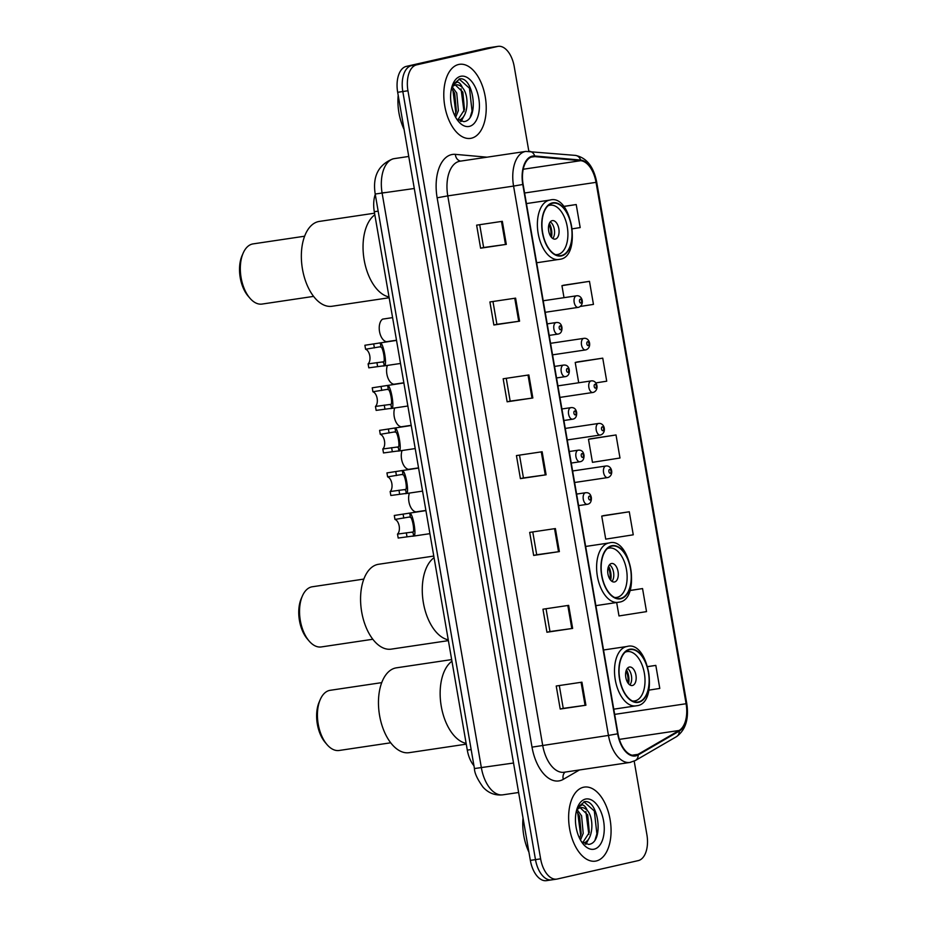 <?xml version="1.0" encoding="UTF-8"?>
<svg xmlns="http://www.w3.org/2000/svg" width="927" height="927" viewBox="0 0 927 927"><rect width="100%" height="100%" fill="white"/><g stroke="black" fill="none" stroke-linecap="round" stroke-linejoin="round"><path stroke-width="1.39" d="M473.964 765.748A23.395 12.943 -98.5 0 1 467.301 750.128L374.299 211.727A23.395 12.943 -98.5 0 1 375.261 194.369M528.842 151.252L514.23 66.617A23.395 12.943 81.5 0 0 498.123 46.35L487.845 47.88A23.395 12.943 81.5 0 0 487.312 47.984L406.339 66.385A23.395 12.943 81.5 0 0 397.671 92.294L530.348 860.383A23.395 12.943 81.5 0 0 546.443 880.65L551.588 879.885A23.395 12.943 81.5 0 0 552.121 879.781M498.123 46.35A23.395 12.943 81.5 0 0 497.59 46.454L416.629 64.855A23.395 12.943 81.5 0 0 407.95 90.765L540.626 858.854L535.482 859.619A23.395 12.943 81.5 0 0 551.588 879.885A23.395 12.943 81.5 0 1 535.482 859.619L402.816 91.53L535.482 859.619L530.348 860.383M416.629 64.855L411.484 65.62A23.395 12.943 81.5 0 0 402.816 91.53A23.395 12.943 81.5 0 1 411.484 65.62L492.457 47.219L406.339 66.385M596.212 860.986A37.439 20.718 81.5 0 0 610.221 820.291A37.439 20.718 81.5 0 0 584.334 787.093A37.439 20.718 81.5 0 0 583.477 787.255A37.439 20.718 81.5 0 0 569.479 827.95A37.439 20.718 81.5 0 0 595.366 861.148A37.439 20.718 81.5 0 0 596.212 860.986A37.439 20.718 81.5 0 0 610.221 820.291A37.439 20.718 81.5 0 0 584.334 787.093A37.439 20.718 81.5 0 0 583.477 787.255A37.439 20.718 81.5 0 0 569.479 827.95A37.439 20.718 81.5 0 0 595.366 861.148A37.439 20.718 81.5 0 0 596.212 860.986M471.368 138.216A37.439 20.718 81.5 0 0 485.377 97.52A37.439 20.718 81.5 0 0 459.491 64.322A37.439 20.718 81.5 0 0 458.633 64.484A37.439 20.718 81.5 0 0 444.636 105.18A37.439 20.718 81.5 0 0 470.522 138.378A37.439 20.718 81.5 0 0 471.368 138.216A37.439 20.718 81.5 0 0 485.377 97.52A37.439 20.718 81.5 0 0 459.491 64.322A37.439 20.718 81.5 0 0 458.633 64.484A37.439 20.718 81.5 0 0 444.636 105.18A37.439 20.718 81.5 0 0 470.522 138.378A37.439 20.718 81.5 0 0 471.368 138.216M635.737 755.25A24.959 13.812 -98.5 0 1 635.169 755.354A24.959 13.812 -98.5 0 1 618.008 733.732L523.118 184.403A24.959 13.812 -98.5 0 1 532.932 156.651A24.959 13.812 -98.5 0 1 534.775 156.605L580.708 160.684A24.959 13.812 -98.5 0 1 596.038 182.352L686.096 703.732A24.959 13.812 -98.5 0 1 679.132 730.476L638.019 754.346A24.959 13.812 -98.5 0 1 635.737 755.25M635.852 755.864A25.585 14.16 81.5 0 0 638.182 754.937L679.294 731.067A25.585 14.16 81.5 0 0 686.432 703.663L596.374 182.283A25.585 14.16 81.5 0 0 580.661 160.07L534.728 155.979A25.585 14.16 81.5 0 0 522.782 184.485L617.66 733.813A25.585 14.16 81.5 0 0 635.852 755.864M502.33 221.321L476.629 225.157L480.603 248.193L506.304 244.369L502.33 221.321M479.699 224.693L483.639 247.521L506.304 244.369M483.639 247.509L480.603 248.193M515.597 298.135L489.896 301.959L493.871 325.006L519.572 321.182L515.597 298.135M492.967 301.507L496.907 324.323L519.572 321.182M496.907 324.311L493.871 325.006M528.865 374.948L503.164 378.772L507.139 401.808L532.84 397.984L528.865 374.948M506.235 378.309L510.174 401.136L532.84 397.984M510.174 401.124L507.139 401.808M581.924 682.179L556.223 686.003L560.209 709.051L585.91 705.215L581.924 682.179M559.305 685.551L563.245 708.367L585.91 705.215M563.245 708.355L560.209 709.051M568.657 605.366L542.955 609.201L546.942 632.237L572.643 628.413L568.657 605.366M546.038 608.738L549.978 631.554L572.643 628.413M549.978 631.554L546.942 632.237M555.389 528.564L529.688 532.388L533.674 555.435L559.375 551.6L555.389 528.564M532.77 531.924L536.71 554.752L559.375 551.6M536.71 554.74L533.674 555.435M542.133 451.75L516.432 455.574L520.406 478.622L546.107 474.798L542.133 451.75M519.502 455.122L523.442 477.938L546.107 474.798M523.442 477.926L520.406 478.622M540.626 858.854A23.395 12.943 81.5 0 0 556.721 879.12A23.395 12.943 81.5 0 0 557.254 879.016L638.228 860.615A23.395 12.943 81.5 0 0 646.895 834.706L634.195 761.148M580.348 306.443L593.454 304.392L589.479 281.344L563.778 285.203M572.446 228.795L580.186 227.578L576.212 204.543L563.616 206.408M629.282 511.774L601.739 516.096L605.725 539.143L633.257 534.809L629.282 511.774L603.581 515.621M616.675 602.55L618.993 615.945L646.525 611.623L642.55 588.575L629.978 590.453M648.946 690.128L659.792 688.425L655.818 665.389L647.799 666.583M577.046 361.982L602.747 358.158L575.215 362.48L578.715 382.77M595.725 382.921L606.721 381.194L602.747 358.158M616.015 434.96L588.483 439.282L592.457 462.33L619.989 458.008L616.015 434.96L590.314 438.819M588.483 439.282L590.569 438.749M601.739 516.096L603.836 515.563M642.55 588.575L629.931 590.557M655.818 665.389L647.811 666.64M575.215 362.48L577.301 361.947M589.479 281.344L561.947 285.667L564.01 297.671M561.947 285.667L564.033 285.134M576.212 204.543L563.697 206.501M523.037 818.043A38.992 21.576 81.5 0 0 528.923 852.168M577.127 809.723L581.577 815.795L583.21 833.361L580.511 840.094M576.362 811.125L579.537 816.108L581.171 833.663L579.618 838.39M577.312 807.915L582.144 804.798C584.149 805.134 585.852 807 587.243 810.372A17.636 9.757 81.5 0 0 580.823 807.637A17.636 9.757 81.5 0 0 580.418 807.707A17.636 9.757 81.5 0 0 576.524 810.453M587.243 810.372C594.659 818.193 593.048 841.704 583.257 842.91L583.025 842.956M580.198 807.765L587.695 814.891L589.329 832.458L582.677 842.724M581.6 841.878L588.68 844.404C604.647 842.875 598.355 799.201 584.647 801.646L577.417 807.649M584.647 801.646L583.929 801.774L594.334 810.998L596.884 833.837L595.122 839.677M594.172 849.167A25.435 14.067 81.5 0 0 603.593 820.998A25.435 14.067 81.5 0 0 585.516 799.074A25.435 14.067 81.5 0 0 577.799 806.699A25.435 14.067 81.5 0 0 583.396 844.288A25.435 14.067 81.5 0 0 594.172 849.167M585.876 811.577L588.854 834.381M586.965 840.893L585.238 844.045M577.718 812.794L580.684 835.598M588.738 838.784L586.003 844.265M451.947 661.218A42.897 23.743 81.5 0 0 441.264 706.328A42.897 23.743 81.5 0 0 466.13 743.361A42.897 23.743 -98.5 0 1 441.264 706.328A42.897 23.743 -98.5 0 1 451.947 661.218M638.599 701.913A26.512 14.67 81.5 0 0 648.518 673.083A26.512 14.67 81.5 0 0 630.186 649.572A26.512 14.67 81.5 0 0 629.572 649.676A26.512 14.67 81.5 0 0 619.653 678.506A26.512 14.67 81.5 0 0 637.996 702.029A26.512 14.67 81.5 0 0 638.599 701.913M625.111 652.214A24.959 13.812 -98.5 0 1 626.629 651.693A24.959 13.812 -98.5 0 1 627.197 651.588A24.959 13.812 -98.5 0 1 644.45 673.72A24.959 13.812 -98.5 0 1 635.122 700.858A24.959 13.812 -98.5 0 1 634.555 700.963A24.959 13.812 -98.5 0 1 632.365 700.974M632.469 685.493A9.363 5.18 81.5 0 0 635.968 675.319A9.363 5.18 81.5 0 0 629.491 667.011A9.363 5.18 81.5 0 0 629.282 667.058A9.363 5.18 81.5 0 0 625.783 677.231A9.363 5.18 81.5 0 0 632.249 685.528A9.363 5.18 81.5 0 0 632.469 685.493M629.862 684.926A9.363 5.18 81.5 0 0 631.496 676.177A9.363 5.18 81.5 0 0 627.382 668.286M626.467 669.792A12.48 6.906 -98.5 0 1 628.552 683.755M626.038 671.021A10.915 6.037 -98.5 0 1 627.776 682.712M451.658 659.595L396.455 667.822A42.897 23.743 81.5 0 0 379.583 715.517A42.897 23.743 81.5 0 0 409.097 752.678L466.269 744.161M381.739 682.631L330.186 690.302A30.417 16.837 81.5 0 0 320.255 699.549A30.417 16.837 81.5 0 0 318.216 724.126A30.417 16.837 81.5 0 0 326.953 744.52A30.417 16.837 81.5 0 0 339.143 750.476L390.696 742.794M320.255 699.549L319.166 702.075A27.3 15.11 81.5 0 0 317.335 724.126A27.3 15.11 81.5 0 0 325.18 742.434L326.953 744.52M398.193 95.284A38.992 21.576 81.5 0 0 404.079 129.409M452.283 86.953L456.733 93.036L458.367 110.603L455.667 117.335M451.519 88.355L454.693 93.337L456.327 110.904L454.775 115.632M452.469 85.157L457.301 82.028C459.305 82.364 461.009 84.23 462.399 87.613A17.636 9.757 81.5 0 0 455.98 84.867A17.636 9.757 81.5 0 0 455.574 84.948A17.636 9.757 81.5 0 0 451.681 87.683M462.399 87.613C469.815 95.423 468.205 118.934 458.413 120.139L458.181 120.186M455.354 84.994L462.851 92.121L464.485 109.687L457.834 119.954M456.756 119.108L463.836 121.634C479.804 120.104 473.512 76.431 459.804 78.876L452.573 84.89M459.804 78.876L459.085 79.004L469.491 88.227L472.04 111.066L470.279 116.906M469.329 126.396A25.435 14.067 81.5 0 0 478.749 98.227A25.435 14.067 81.5 0 0 460.673 76.304A25.435 14.067 81.5 0 0 452.955 83.928A25.435 14.067 81.5 0 0 458.552 121.53A25.435 14.067 81.5 0 0 469.329 126.396M461.043 88.818L464.01 111.611M462.121 118.123L460.395 121.275M452.874 90.035L455.841 112.827M463.894 116.014L461.159 121.495M434.056 557.683A42.897 23.743 81.5 0 0 423.384 602.793A42.897 23.743 81.5 0 0 448.251 639.827A42.897 23.743 -98.5 0 1 423.384 602.793A42.897 23.743 -98.5 0 1 434.056 557.683M620.719 598.367A26.512 14.67 81.5 0 0 630.638 569.549A26.512 14.67 81.5 0 0 612.295 546.026A26.512 14.67 81.5 0 0 611.693 546.142A26.512 14.67 81.5 0 0 601.774 574.972A26.512 14.67 81.5 0 0 620.105 598.483A26.512 14.67 81.5 0 0 620.719 598.367M607.22 548.668A24.959 13.812 -98.5 0 1 608.749 548.158A24.959 13.812 -98.5 0 1 609.317 548.054A24.959 13.812 -98.5 0 1 626.571 570.186A24.959 13.812 -98.5 0 1 617.231 597.312A24.959 13.812 -98.5 0 1 616.664 597.417A24.959 13.812 -98.5 0 1 614.485 597.44M614.578 581.959A9.363 5.18 81.5 0 0 618.089 571.785A9.363 5.18 81.5 0 0 611.611 563.477A9.363 5.18 81.5 0 0 611.403 563.523A9.363 5.18 81.5 0 0 607.903 573.697A9.363 5.18 81.5 0 0 614.369 581.994A9.363 5.18 81.5 0 0 614.578 581.959M611.982 581.391A9.363 5.18 81.5 0 0 613.616 572.643A9.363 5.18 81.5 0 0 609.502 564.752M608.587 566.258A12.48 6.906 -98.5 0 1 610.673 580.221M608.147 567.475A10.915 6.037 -98.5 0 1 609.896 579.178M433.778 556.061L378.575 564.276A42.897 23.743 81.5 0 0 361.692 611.982A42.897 23.743 81.5 0 0 391.206 649.143L448.39 640.627M363.859 579.085L312.306 586.768A30.417 16.837 81.5 0 0 302.376 596.015A30.417 16.837 81.5 0 0 300.336 620.592A30.417 16.837 81.5 0 0 309.073 640.986A30.417 16.837 81.5 0 0 321.263 646.942L372.816 639.259M302.376 596.015L301.275 598.541A27.3 15.11 81.5 0 0 299.456 620.592A27.3 15.11 81.5 0 0 307.289 638.888L309.073 640.986M374.832 214.809A42.897 23.743 81.5 0 0 364.16 259.919A42.897 23.743 81.5 0 0 389.027 296.953A42.897 23.743 -98.5 0 1 364.16 259.919A42.897 23.743 -98.5 0 1 374.832 214.809M561.495 255.504A26.512 14.67 81.5 0 0 571.414 226.675A26.512 14.67 81.5 0 0 553.071 203.152A26.512 14.67 81.5 0 0 552.469 203.268A26.512 14.67 81.5 0 0 542.55 232.098A26.512 14.67 81.5 0 0 560.881 255.609A26.512 14.67 81.5 0 0 561.495 255.504M547.996 205.806A24.959 13.812 -98.5 0 1 549.526 205.284A24.959 13.812 -98.5 0 1 550.093 205.18A24.959 13.812 -98.5 0 1 567.347 227.312A24.959 13.812 -98.5 0 1 558.008 254.438A24.959 13.812 -98.5 0 1 557.44 254.554A24.959 13.812 -98.5 0 1 555.261 254.566M555.354 239.085A9.363 5.18 81.5 0 0 558.865 228.911A9.363 5.18 81.5 0 0 552.388 220.603A9.363 5.18 81.5 0 0 552.179 220.649A9.363 5.18 81.5 0 0 548.668 230.823A9.363 5.18 81.5 0 0 555.146 239.12A9.363 5.18 81.5 0 0 555.354 239.085M552.759 238.517A9.363 5.18 81.5 0 0 554.392 229.769A9.363 5.18 81.5 0 0 550.279 221.877M549.363 223.384A12.48 6.906 -98.5 0 1 551.449 237.347M548.923 224.612A10.915 6.037 -98.5 0 1 550.661 236.304M374.554 213.187L319.351 221.414A42.897 23.743 81.5 0 0 302.469 269.108A42.897 23.743 81.5 0 0 331.982 306.269L389.166 297.752M304.635 236.211L253.083 243.894A30.417 16.837 81.5 0 0 243.152 253.141A30.417 16.837 81.5 0 0 241.113 277.718A30.417 16.837 81.5 0 0 249.85 298.112A30.417 16.837 81.5 0 0 262.04 304.068L313.593 296.385M243.152 253.141L242.051 255.667A27.3 15.11 81.5 0 0 240.232 277.718A27.3 15.11 81.5 0 0 248.065 296.026L249.85 298.112M425.922 510.603L394.288 515.47L394.972 519.433A7.798 4.311 -98.5 0 1 399.189 526.084A7.798 4.311 -98.5 0 1 397.509 534.079L412.944 532.005C414.856 531.739 412.411 517.556 410.394 517.289L408.958 517.069M411.889 532.399L412.944 532.005L413.627 535.957L398.193 538.042L397.509 534.079M408.564 513.199L409.722 513.338C412.851 512.422 417.069 536.884 413.627 535.957L412.55 536.246M409.236 517.046L394.972 519.433M418.575 468.054L386.941 472.909L387.625 476.872A7.798 4.311 -98.5 0 1 391.843 483.535A7.798 4.311 -98.5 0 1 390.151 491.53L405.597 489.456C407.509 489.189 405.053 475.006 403.048 474.74L401.6 474.52M404.531 489.85L405.597 489.456L406.269 493.407L390.846 495.493L390.151 491.53M401.217 470.649L402.364 470.789C405.493 469.873 409.722 494.334 406.269 493.407L405.203 493.685M401.878 474.485L387.625 476.872M411.229 425.505L379.595 430.36L380.279 434.323A7.798 4.311 -98.5 0 1 384.496 440.985A7.798 4.311 -98.5 0 1 382.805 448.981L398.239 446.907C400.151 446.64 397.706 432.457 395.702 432.191L394.253 431.97M397.185 447.301L398.239 446.907L398.923 450.858L383.488 452.944L382.805 448.981M393.871 428.1L395.018 428.239C398.147 427.324 402.376 451.773 398.923 450.858L397.845 451.136M394.531 431.936L380.279 434.323M403.882 382.944L372.237 387.81L372.921 391.773A7.798 4.311 -98.5 0 1 377.138 398.425A7.798 4.311 -98.5 0 1 375.458 406.432L390.893 404.357C392.805 404.091 390.36 389.908 388.343 389.63L386.907 389.421M389.838 404.751L390.893 404.357L391.576 408.309L376.142 410.383L375.458 406.432M386.513 385.539L387.671 385.69C390.8 384.763 395.018 409.224 391.576 408.309L390.499 408.587M387.185 389.386L372.921 391.773M396.524 340.394L364.89 345.261L365.574 349.224A7.798 4.311 -98.5 0 1 369.792 355.875A7.798 4.311 -98.5 0 1 368.112 363.871L383.546 361.808C385.458 361.542 383.002 347.347 380.997 347.08L379.56 346.872M382.48 362.19L383.546 361.808L384.218 365.748L368.795 367.834L368.112 363.871M379.166 342.99L380.313 343.129C383.442 342.214 387.671 366.675 384.218 365.748L383.152 366.038M379.827 346.837L365.574 349.224M409.41 493.071A11.703 6.477 -98.5 0 0 409.746 504.948A11.703 6.477 -98.5 0 0 415.933 511.901L425.899 510.429M402.063 450.522A11.703 6.477 -98.5 0 0 402.399 462.399A11.703 6.477 -98.5 0 0 408.587 469.352L418.54 467.88M394.717 407.973A11.703 6.477 -98.5 0 0 395.041 419.838A11.703 6.477 -98.5 0 0 401.24 426.791L411.194 425.319M387.37 365.423A11.703 6.477 -98.5 0 0 387.695 377.289A11.703 6.477 -98.5 0 0 393.894 384.242L403.848 382.77M391.449 317.799L382.642 319.12A11.703 6.477 -98.5 0 0 379.525 331.553A11.703 6.477 -98.5 0 0 386.536 341.692L396.501 340.221M471.159 749.549L467.301 750.128M378.17 211.147L374.299 211.727M385.516 192.515L381.356 192.967M375.203 194.021C372.469 176.478 378.367 164.763 392.897 158.876L394.415 158.598A31.194 17.265 81.5 0 0 393.708 158.726A31.194 17.265 81.5 0 0 382.144 193.28L481.38 767.811A31.194 17.265 81.5 0 0 502.851 794.833C495.134 795.667 488.552 793.141 483.118 787.255C477.37 779.248 474.485 773.014 474.439 768.553L375.203 194.021L414.288 188.494M513.523 763.025L474.439 768.553M397.671 92.294L407.95 90.765M487.312 47.984L497.59 46.454M579.433 769.966L563.303 779.34A38.992 21.576 -98.5 0 1 532.017 747.139L437.138 197.799L447.776 195.887L542.666 745.227A31.194 17.265 81.5 0 0 564.126 772.249L629.92 762.446A31.194 17.265 -98.5 0 1 608.46 735.424L617.66 733.813M437.138 197.799A38.992 21.576 -98.5 0 1 451.588 154.612A38.992 21.576 -98.5 0 1 455.354 154.357L487.034 157.184M459.34 161.333A31.194 17.265 81.5 0 0 447.776 195.887L513.57 186.084A31.194 17.265 -98.5 0 1 525.841 151.402L460.047 161.194A31.194 17.265 81.5 0 0 459.34 161.333M630.638 762.318A31.194 17.265 -98.5 0 1 629.92 762.446L635.366 760.522A7.798 6.35 -120.1 0 0 638.182 754.937M635.366 760.522L676.467 736.664C685.609 730.047 689.051 718.993 686.768 703.523L686.432 703.663M596.374 182.283L596.71 182.144C593.604 166.524 586.49 157.602 575.343 155.388L525.841 151.402M580.661 160.07A7.798 6.443 -84.9 0 0 575.343 155.388M676.467 736.664A7.798 6.35 -120.1 0 0 679.294 731.067M534.728 155.979A7.798 6.443 -84.9 0 0 529.41 151.298M522.782 184.485L513.57 186.084L608.46 735.424L532.017 747.139M563.303 779.34A7.798 6.35 59.9 0 1 565.146 772.098M460.638 161.113A7.798 6.443 95.1 0 1 455.354 154.357M596.038 182.352L524.601 193.001M580.708 160.684L523.222 169.247M534.775 156.605L531.159 157.138M638.019 754.346L632.156 755.215M679.132 730.476L619.363 739.375M686.096 703.732L614.659 714.381M541.287 451.878L545.261 474.914M554.555 528.68L558.529 551.727M567.822 605.493L571.797 628.529M581.09 682.307L585.064 705.343M528.019 375.064L531.994 398.112M514.752 298.262L518.738 321.298M501.484 221.449L505.47 244.485M629.514 649.294A26.906 14.89 81.5 0 0 619.537 679.097A26.906 14.89 81.5 0 0 638.668 702.295A26.906 14.89 81.5 0 0 648.633 672.492A26.906 14.89 81.5 0 0 629.514 649.294M636.629 705.748A30.023 16.616 -98.5 0 1 635.945 705.876A30.023 16.616 -98.5 0 1 615.18 679.248A30.023 16.616 -98.5 0 1 626.409 646.606A30.023 16.616 -98.5 0 1 627.092 646.478L603.535 649.989M611.623 545.76A26.906 14.89 81.5 0 0 601.658 575.563A26.906 14.89 81.5 0 0 620.777 598.761A26.906 14.89 81.5 0 0 630.754 568.946A26.906 14.89 81.5 0 0 611.623 545.76M618.738 602.214A30.023 16.616 -98.5 0 1 618.054 602.341A30.023 16.616 -98.5 0 1 597.289 575.713A30.023 16.616 -98.5 0 1 608.529 543.071A30.023 16.616 -98.5 0 1 609.213 542.944L585.655 546.455M552.399 202.886A26.906 14.89 81.5 0 0 542.434 232.689A26.906 14.89 81.5 0 0 561.553 255.887A26.906 14.89 81.5 0 0 571.53 226.084A26.906 14.89 81.5 0 0 552.399 202.886M559.514 259.34A30.023 16.616 -98.5 0 1 558.83 259.467A30.023 16.616 -98.5 0 1 538.066 232.839A30.023 16.616 -98.5 0 1 549.305 200.197A30.023 16.616 -98.5 0 1 549.989 200.07L526.432 203.581M585.458 492.758A5.852 3.233 -98.5 0 1 585.586 492.735C588.796 492.376 590.719 494.056 591.368 497.776C591.507 501.553 590.256 503.709 587.648 504.242L587.312 504.311A5.852 3.233 -98.5 0 1 583.268 499.12A5.852 3.233 -98.5 0 1 585.458 492.758M590.001 499.966A1.947 1.078 81.5 0 0 590.719 497.811A1.947 1.078 81.5 0 0 589.329 496.13A1.947 1.078 81.5 0 0 588.61 498.286A1.947 1.078 81.5 0 0 590.001 499.966M587.451 504.288A5.852 3.233 -98.5 0 1 587.312 504.311L578.599 505.609M409.722 513.338L410.394 517.289M406.316 532.77L406.999 536.733M403.106 514.149L403.79 518.112M578.112 450.209A5.852 3.233 -98.5 0 1 578.239 450.186C581.449 449.827 583.373 451.507 584.022 455.227C584.149 458.992 582.909 461.159 580.302 461.692L579.966 461.762A5.852 3.233 -98.5 0 1 575.922 456.571A5.852 3.233 -98.5 0 1 578.112 450.209M582.643 457.417A1.947 1.078 81.5 0 0 583.373 455.25A1.947 1.078 81.5 0 0 581.982 453.57A1.947 1.078 81.5 0 0 581.264 455.736A1.947 1.078 81.5 0 0 582.643 457.417M580.093 461.727A5.852 3.233 -98.5 0 1 579.966 461.762L571.252 463.06M402.364 470.789L403.048 474.74M398.969 490.221L399.653 494.184M395.759 471.6L396.443 475.563M570.754 407.66A5.852 3.233 -98.5 0 1 570.893 407.637C574.091 407.277 576.026 408.958 576.675 412.677C576.803 416.443 575.563 418.598 572.944 419.143L572.608 419.201A5.852 3.233 -98.5 0 1 568.564 414.021A5.852 3.233 -98.5 0 1 570.754 407.66M575.296 414.867A1.947 1.078 81.5 0 0 576.015 412.7A1.947 1.078 81.5 0 0 574.636 411.02A1.947 1.078 81.5 0 0 573.906 413.187A1.947 1.078 81.5 0 0 575.296 414.867M572.747 419.178A5.852 3.233 -98.5 0 1 572.608 419.201L563.894 420.499M395.018 428.239L395.702 432.191M391.623 447.66L392.306 451.623M388.401 429.05L389.085 433.013M563.407 365.111A5.852 3.233 -98.5 0 1 563.535 365.087C566.745 364.728 568.668 366.408 569.329 370.116C569.456 373.894 568.216 376.049 565.597 376.594L565.261 376.652A5.852 3.233 -98.5 0 1 561.217 371.472A5.852 3.233 -98.5 0 1 563.407 365.111M567.95 372.306A1.947 1.078 81.5 0 0 568.668 370.151A1.947 1.078 81.5 0 0 567.278 368.471A1.947 1.078 81.5 0 0 566.559 370.626A1.947 1.078 81.5 0 0 567.95 372.306M565.4 376.629A5.852 3.233 -98.5 0 1 565.261 376.652L556.548 377.949M387.671 385.69L388.343 389.63M384.265 405.111L384.948 409.074M381.055 386.501L381.739 390.464M556.061 322.561A5.852 3.233 -98.5 0 1 556.188 322.526C559.398 322.179 561.322 323.847 561.971 327.567C562.098 331.345 560.858 333.5 558.251 334.044L557.915 334.102A5.852 3.233 -98.5 0 1 553.871 328.911A5.852 3.233 -98.5 0 1 556.061 322.561M560.592 329.757A1.947 1.078 81.5 0 0 561.322 327.602A1.947 1.078 81.5 0 0 559.931 325.922A1.947 1.078 81.5 0 0 559.213 328.077A1.947 1.078 81.5 0 0 560.592 329.757M558.042 334.079A5.852 3.233 -98.5 0 1 557.915 334.102L549.201 335.4M380.313 343.129L380.997 347.08M376.918 362.561L377.602 366.524M373.708 343.952L374.392 347.903M607.73 477.567A5.852 3.233 -98.5 0 1 607.591 477.59A5.852 3.233 -98.5 0 1 603.547 472.399A5.852 3.233 -98.5 0 1 605.737 466.049A5.852 3.233 -98.5 0 1 605.864 466.014L572.619 470.974M609.607 469.41A1.947 1.078 81.5 0 0 608.888 471.565A1.947 1.078 81.5 0 0 610.279 473.245A1.947 1.078 81.5 0 0 610.997 471.09A1.947 1.078 81.5 0 0 609.607 469.41M600.372 435.018A5.852 3.233 -98.5 0 1 600.244 435.041A5.852 3.233 -98.5 0 1 596.2 429.85A5.852 3.233 -98.5 0 1 598.39 423.488A5.852 3.233 -98.5 0 1 598.518 423.465L565.261 428.425M602.26 426.849A1.947 1.078 81.5 0 0 601.542 429.016A1.947 1.078 81.5 0 0 602.921 430.696A1.947 1.078 81.5 0 0 603.651 428.541A1.947 1.078 81.5 0 0 602.26 426.849M593.025 392.457A5.852 3.233 -98.5 0 1 592.886 392.492A5.852 3.233 -98.5 0 1 588.842 387.301A5.852 3.233 -98.5 0 1 591.032 380.939A5.852 3.233 -98.5 0 1 591.171 380.916L557.915 385.864M594.914 384.299A1.947 1.078 81.5 0 0 594.184 386.466A1.947 1.078 81.5 0 0 595.574 388.146A1.947 1.078 81.5 0 0 596.293 385.98A1.947 1.078 81.5 0 0 594.914 384.299M585.679 349.908A5.852 3.233 -98.5 0 1 585.54 349.931A5.852 3.233 -98.5 0 1 581.496 344.751A5.852 3.233 -98.5 0 1 583.686 338.39A5.852 3.233 -98.5 0 1 583.813 338.367L550.568 343.314M587.556 341.75A1.947 1.078 81.5 0 0 586.837 343.905A1.947 1.078 81.5 0 0 588.228 345.586A1.947 1.078 81.5 0 0 588.946 343.43A1.947 1.078 81.5 0 0 587.556 341.75M578.321 307.358A5.852 3.233 -98.5 0 1 578.193 307.382A5.852 3.233 -98.5 0 1 574.149 302.19A5.852 3.233 -98.5 0 1 576.339 295.84A5.852 3.233 -98.5 0 1 576.467 295.817L543.21 300.765M580.209 299.201A1.947 1.078 81.5 0 0 579.491 301.356A1.947 1.078 81.5 0 0 580.87 303.036A1.947 1.078 81.5 0 0 581.6 300.881A1.947 1.078 81.5 0 0 580.209 299.201M394.415 158.598L408.761 156.454M502.851 794.833L518.622 792.492M686.768 703.523L596.71 182.144M556.721 879.12L551.588 879.885M613.755 709.178L636.791 705.725C659.375 703.697 648.9 639.978 627.092 646.478M634.555 700.963L632.863 701.206M627.197 651.588L625.505 651.843M595.876 605.644L618.9 602.179C641.496 600.163 631.009 536.443 609.213 542.944M616.664 597.417L614.972 597.672M609.317 548.054L607.625 548.297M536.652 262.77L559.676 259.305C582.272 257.289 571.785 193.569 549.989 200.07M557.44 254.554L555.748 254.798M550.093 205.18L548.402 205.435M576.606 494.079L585.586 492.735M412.897 536.2L429.908 533.662M569.259 451.53L578.239 450.186M405.539 493.651L422.561 491.113M561.901 408.969L570.893 407.637M398.193 451.101L415.215 448.564M554.555 366.42L563.535 365.087M390.846 408.54L407.857 406.014M547.208 323.871L556.188 322.526M383.488 365.991L400.51 363.465M574.601 482.503L607.927 477.532C614.253 475.435 612.063 465.018 605.864 466.014M567.254 439.954L600.58 434.972C606.907 432.886 604.705 422.469 598.518 423.465M559.908 397.405L593.222 392.422C599.56 390.337 597.359 379.908 591.171 380.916M552.562 354.844L585.876 349.873C592.202 347.787 590.012 337.358 583.813 338.367M545.203 312.295L578.529 307.324C584.856 305.226 582.654 294.809 576.467 295.817"/></g></svg>
